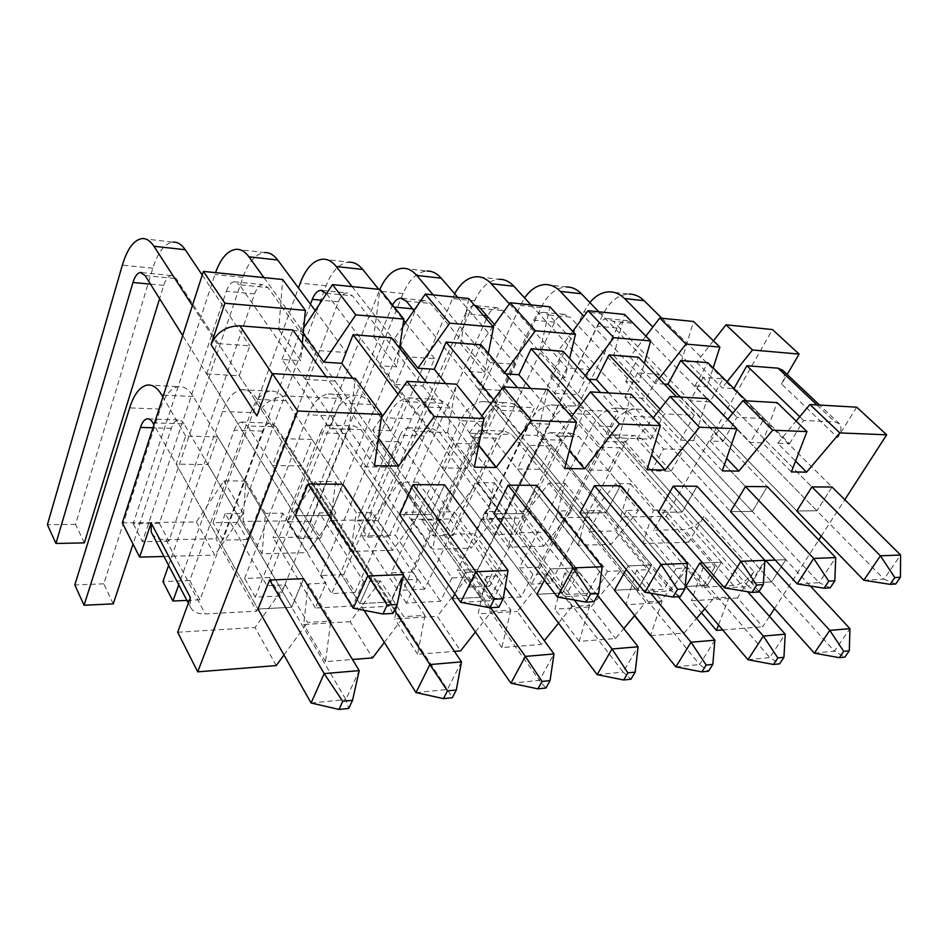 <?xml version="1.0" encoding="UTF-8"?>
<svg xmlns="http://www.w3.org/2000/svg" width="948" height="948" viewBox="0 0 948 948"><rect width="100%" height="100%" fill="white"/><g stroke="black" fill="none" stroke-linecap="round" stroke-linejoin="round"><path stroke-width="0.71" stroke-dasharray="4.74 3.56" d="M206.688 373.927L239.263 375.74L249.81 345.807L216.974 343.508L206.688 373.927L295.385 515.676L329.904 515.345L295.385 515.676L182.703 335.604M305.386 379.413L335.118 381.072L346.364 352.538L316.419 350.452L305.386 379.413L399.641 514.693L430.854 514.409L399.641 514.693L239.453 284.803L268 287.588L262.786 284.578C259.432 285.04 256.707 288.145 254.597 293.927L168.839 541.178L159.371 523.343L242.925 277.349C248.412 261.992 255.628 253.72 264.587 252.559L236.099 249.312M395.577 384.438L422.832 385.943L434.622 358.7L407.213 356.792L395.577 384.438L494.05 513.816L522.419 513.555L494.05 513.816L326.479 293.643M478.337 389.036L503.4 390.434L515.605 364.352L490.424 362.598L478.337 389.036L579.963 513.01L605.843 512.773L579.963 513.01L413.956 310.494M554.533 393.278L577.664 394.558L590.189 369.566L566.975 367.942L554.533 393.278L658.469 512.276L682.181 512.062L658.469 512.276L494.512 324.536M217.708 436.898L185.678 436.033L176.174 464.141L207.956 464.591L217.708 436.898L303.561 578.683L291.676 607.253L207.956 464.591M312.093 439.457L282.788 438.663L272.55 465.515L301.654 465.93L312.093 439.457L402.983 574.772L390.386 602.039L301.654 465.93M398.658 441.804L371.746 441.069L360.927 466.783L387.673 467.163L398.658 441.804L493.398 571.206L480.269 597.299L387.673 467.163M478.325 443.96L453.535 443.285L442.254 467.945L466.926 468.3L478.325 443.96L575.993 567.947L562.46 592.974L466.926 468.3M551.902 445.951L528.984 445.323L517.347 469.023L540.182 469.355L551.902 445.951L651.738 564.961L637.909 588.992L540.182 469.355M703.037 377.446L690.144 400.814L710.016 401.916L722.957 378.833L703.037 377.446L811.891 486.905L652.876 327.013M671.208 471.227L683.366 449.506L663.612 448.973L651.501 470.943L671.208 471.227L771.648 581.942L751.634 582.996L651.501 470.943M608.083 470.327L620.063 447.788L598.804 447.219L586.895 470.018L608.083 470.327L707.421 585.331L685.783 586.468L586.895 470.018M637.625 372.872L624.922 397.188L646.335 398.385L659.097 374.377L637.625 372.872L745.472 486.525L583.909 316.265M493.079 326.527L479.652 345.202L460.55 343.697L468.668 298.513M572.711 331.338L557.839 351.329L540.265 349.954L549.923 306.82M645.896 336.113L629.91 356.993L613.688 355.713L624.614 314.452M713.417 340.806L696.555 362.219L681.541 361.046L693.521 321.491M122.292 522.834L196.331 521.969L223.882 480.873L245.816 481.015L243.067 521.412L287.872 520.89L315.388 481.501L335.533 481.643L330.852 520.381L372.126 519.895L399.523 482.082L418.08 482.212L411.776 519.421L449.909 518.983L477.128 482.627L494.287 482.745L486.608 518.544L521.957 518.129L548.939 483.125L564.842 483.231L556.026 517.726L588.874 517.335L615.584 483.587L630.373 483.693L620.573 516.968L666.1 516.435L772.478 329.56M303.751 327.901L301.535 331.219L278.712 329.43L282.717 279.518M402.758 326.645L394.546 338.519L373.702 336.884L379.958 289.448M192.385 305.588L216.974 343.508M263.923 277.598L316.419 350.452M352.052 286.604L407.213 356.792M433.2 294.887L490.424 362.598M509.36 303.881L566.975 367.942M661.87 318.255L832.036 487.023L816.903 510.794L832.036 487.023L722.957 378.833M598.792 311.809L767.323 486.656L752.297 511.399L767.323 486.656L659.097 374.377M530.679 388.455L572.023 436.601L556.76 436.104L569.227 450.798M479.652 345.202L503.874 373.761L505.758 373.879M564.724 468.525L537.137 435.464L521.282 434.954L469.035 371.521L484.606 372.517L460.55 343.697M504.703 372.635L503.874 373.761M540.265 349.954L564.996 377.695L569.63 358.451M608.545 392.934L650.766 439.149L636.795 438.699L651.501 454.981M557.839 351.329L582.7 378.833L588.483 379.212M647.046 469.758L618.843 438.118L604.362 437.644L550.717 376.783L564.996 377.695M585.165 375.562L582.7 378.833M613.688 355.713L638.916 382.459L644.32 363.321M680.19 397.046L723.016 441.495L710.17 441.081L726.642 458.334M629.91 356.993L655.222 383.513L664.275 384.094M722.305 470.883L693.699 440.547L680.403 440.121L625.763 381.617L638.916 382.459M659.026 378.631L655.222 383.513M681.541 361.046L707.113 386.855L713.18 367.954M696.555 362.219L722.186 387.827L733.953 388.585L789.542 443.664L777.704 443.273L795.55 461.107M791.367 471.914L762.512 442.787L750.271 442.384L694.967 386.073L707.113 386.855M727.08 381.724L722.186 387.827M856.719 407.19L837.724 437.597L781.567 384.011L787.16 374.484M666.1 516.435L688.746 542.28L703.973 516.316L753.909 571.703L737.508 597.951L762.749 626.758L769.444 616.39M774.492 608.569L818.752 540.016M821.205 536.212L844.798 499.679M620.573 516.968L643.005 543.524L688.746 542.28M630.373 483.693L653.445 510.178L643.005 543.524M615.584 483.587L638.585 510.297L626.616 510.391L676.161 568.48L688.248 567.971L714.034 597.915L729.095 597.003L703.25 567.342L714.958 566.857L665.046 510.083L653.445 510.178M588.874 517.335L611.14 544.377L638.585 510.297M556.026 517.726L578.079 545.278L611.14 544.377M564.842 483.231L587.547 510.711L578.079 545.278M548.939 483.125L571.537 510.842L558.633 510.936L607.372 571.371L620.43 570.826L645.872 602.039L662.178 601.056L636.641 570.139L649.285 569.606L600.037 510.605L587.547 510.711M521.957 518.129L543.785 546.202L571.537 510.842M486.608 518.544L508.175 547.162L543.785 546.202M494.287 482.745L516.47 511.28L508.175 547.162M477.128 482.627L499.181 511.422L485.246 511.541L532.859 574.5L547.032 573.907L571.988 606.495L589.68 605.428L564.593 573.173L578.292 572.592L529.968 511.173L516.47 511.28M449.909 518.983L471.18 548.157L499.181 511.422M411.776 519.421L432.703 549.2L471.18 548.157M418.08 482.212L439.611 511.908L432.703 549.2M399.523 482.082L420.876 512.062L405.756 512.181L451.9 577.901L467.317 577.261L491.609 611.353L510.877 610.192L486.419 576.455L501.302 575.827L454.222 511.79L439.611 511.908M372.126 519.895L392.662 550.29L420.876 512.062M330.852 520.381L350.95 551.416L392.662 550.29M335.533 481.643L356.211 512.584L350.95 551.416M315.388 481.501L335.841 512.75L319.393 512.88L363.605 581.61L380.444 580.911L403.836 616.65L424.917 615.382L401.288 580.034L417.511 579.346L372.09 512.453L356.211 512.584M287.872 520.89L307.484 552.589L335.841 512.75M243.067 521.412L262.122 553.81L307.484 552.589M245.816 481.015L265.404 513.318L262.122 553.81M223.882 480.873L243.174 513.496L225.209 513.65L266.921 585.674L285.395 584.904L307.602 622.469L329.276 621.153M330.757 621.07L308.242 583.944L326.005 583.198L282.717 513.176L265.404 513.318M196.331 521.969L214.758 555.09L243.174 513.496M163.968 556.464L214.758 555.09M278.712 329.43L300.682 360.667L302.305 343.271M381.558 417.594L391.169 430.724L372.718 430.119L378.442 438.059M352.703 378.216L381.38 417.369M301.535 331.219L303.218 333.554M374.507 465.681L348.971 429.349L329.726 428.733L281.971 359.47L300.682 360.667M373.702 336.884L396.845 366.864L399.582 348.248M445.726 383.573L485.862 433.793L469.118 433.26L478.669 445.394M394.546 338.519L399.997 345.451M474.296 467.174L447.575 432.561L430.143 431.992L379.828 365.762L396.845 366.864M484.606 372.517L488.35 353.391M239.263 375.74L329.904 515.345L342.856 484.227L329.904 515.345L295.385 515.676M335.118 381.072L430.854 514.409L444.517 484.807L430.854 514.409L399.641 514.693M422.832 385.943L522.419 513.555L536.615 485.329L522.419 513.555L494.05 513.816M503.4 390.434L605.843 512.773L620.43 485.814L605.843 512.773L579.963 513.01M577.664 394.558L682.181 512.062L697.029 486.253L682.181 512.062L658.469 512.276M113.262 603.864L103.759 583.814L160.236 409.086C164.751 395.6 170.758 388.111 178.236 386.606C183.722 385.954 188.723 389.249 193.238 396.489L303.561 578.683L291.676 607.253L258.01 609.019L176.174 464.141M282.788 438.663L372.209 575.981L402.983 574.772L390.386 602.039L359.813 603.651L372.209 575.981L402.983 574.772L403.41 575.4M371.746 441.069L465.373 572.308L454.803 593.875L465.373 572.308L493.398 571.206L505.189 587.298M490.614 607.692L465.373 572.308L493.398 571.206L480.269 597.299L452.397 598.769L360.927 466.783M453.535 443.285L550.361 568.954L544.484 580.069L550.361 568.954L575.993 567.947L597.619 595.391M574.298 600.037L550.361 568.954L575.993 567.947L562.46 592.974L536.935 594.313L442.254 467.945M528.984 445.323L628.192 565.897L626.201 569.416L628.192 565.897L651.738 564.961L678.377 596.719M650.695 593.235L628.192 565.897L651.738 564.961L637.909 588.992L614.458 590.225L517.347 469.023M863.829 580.247L883.998 579.145L816.903 510.794L796.794 510.984L816.903 510.794L710.016 401.916M759.087 591.339L751.634 582.996L764.775 562.022M683.366 449.506L785.809 559.676L775.227 560.09L785.809 559.676L771.648 581.942L834.453 651.158L849.941 628.654M620.063 447.788L721.44 562.211L702.729 562.958L721.44 562.211L707.421 585.331L769.812 657.568L785.217 634.188M797.185 583.897L819.131 582.7L752.297 511.399L730.493 511.612L752.297 511.399L646.335 398.385M283.962 654.961L307.602 622.469M330.485 623.156L325.543 661.645L352.478 659.488M384.319 642.424L403.836 616.65M424.917 615.382L417.594 654.298L454.424 651.359M475.422 631.996L491.609 611.353M510.877 610.192L501.824 647.579L541.32 644.427L544.306 640.73M558.538 623.132L571.988 606.495M589.68 605.428L579.204 641.405L615.572 638.502L623.784 628.619M634.698 615.489L645.872 602.039M662.178 601.056L650.624 635.385M650.873 635.681L684.124 633.027L696.579 618.416M704.755 608.806L714.034 597.915M729.095 597.003L718.513 625.016M722.708 629.946L762.749 626.758M202.244 275.038L249.81 345.807M315.234 310.589L346.364 352.538M405.554 322.616L434.622 358.7M457.825 297.411L515.605 364.352M530.963 304.877L590.189 369.566M185.678 436.033L162.902 396.963M364.02 610.299L272.55 465.515M690.144 400.814L796.794 510.984L613.19 321.313L632.754 323.221L626.664 320.554C622.717 320.815 619.494 323.304 616.982 328.032L513.141 534.21L501.658 519.172L603.284 313.859C609.837 301.263 618.38 294.662 628.903 294.058L609.351 291.83M538.334 567.212L611.898 426.6C617.693 415.923 625.289 410.081 634.686 409.074C641.559 408.671 647.78 411.396 653.362 417.227L785.809 559.676L771.648 581.942L641.749 438.758L634.354 435.523C630.847 435.926 627.991 438.13 625.775 442.124L550.575 583.245L538.334 567.212L519.35 567.935L592.453 425.842C598.224 415.046 605.784 409.133 615.122 408.102C621.959 407.699 628.157 410.448 633.714 416.338L663.612 448.973M477.685 569.523L549.698 424.183C555.398 413.127 562.851 407.059 572.082 405.993C578.849 405.566 584.975 408.363 590.462 414.394L721.44 562.211L707.421 585.331L579.05 436.72L571.774 433.378C568.338 433.805 565.518 436.092 563.349 440.228L489.678 586.113L477.685 569.523L457.446 570.305L528.877 423.377C534.53 412.19 541.936 406.052 551.108 404.962C557.827 404.523 563.906 407.344 569.369 413.435L598.804 447.219M624.922 397.188L730.493 511.612L549.153 315.056L570.139 317.106L564.143 314.369C560.268 314.665 557.104 317.26 554.639 322.166L453.049 535.43L441.815 519.895L541.178 307.567C547.6 294.496 555.978 287.623 566.323 286.936L545.361 284.542M556.76 436.104L571.573 416.67M572.023 436.601L585.473 410.117L617.93 411.657L604.362 437.644M618.843 438.118L631.143 394.226M580.686 404.713L585.473 410.117M550.717 376.783L563.112 351.27M469.035 371.521L481.063 344.799M521.282 434.954L534.494 407.711L517.49 387.696M537.137 435.464L547.861 389.438M485.862 433.793L498.897 406.028L534.494 407.711M481.892 415.864L469.118 433.26M636.795 438.699L653.16 417.914M693.699 440.547L707.267 398.598M650.766 439.149L664.512 413.861L694.232 415.26L680.403 440.121M660.069 409.133L664.512 413.861M625.763 381.617L638.442 357.195M617.93 411.657L600.511 392.472M710.17 441.081L727.72 419.431M723.016 441.495L736.952 417.286L764.266 418.578L750.271 442.384M762.512 442.787L777.111 402.616M732.828 413.115L736.952 417.286M694.967 386.073L707.836 362.657M694.232 415.26L676.528 396.833M777.704 443.273L796.142 421.09M789.542 443.664L803.596 420.438L834.951 421.919L839.572 423.946C841.86 427.133 841.243 431.684 837.724 437.597M799.756 416.729L803.596 420.438M781.567 384.011C784.802 378.181 785.217 373.642 782.799 370.36M764.266 418.578L746.384 400.85M737.508 597.951L691.388 600.771L701.449 612.681M703.25 567.342L691.388 600.771M753.909 571.703C748.197 579.761 741.419 584.371 733.598 585.556L702.634 587.215L714.958 566.857M665.046 510.083L653.634 530.216L684.337 529.612C692.076 528.688 698.617 524.268 703.973 516.316M688.248 567.971L659.192 602.75L684.124 633.027M636.641 570.139L625.751 604.8L659.192 602.75M676.161 568.48L663.932 589.301L637.127 590.734L649.285 569.606M626.616 510.391L615.311 530.963L663.932 589.301M600.037 510.605L588.815 531.484L615.311 530.963M702.634 587.215L653.634 530.216M620.43 570.826L591.019 606.921L615.572 638.502M607.372 571.371L595.344 592.974L566.371 594.538L578.292 572.592M564.593 573.173L554.888 609.137L591.019 606.921M558.633 510.936L547.553 532.29L595.344 592.974M529.968 511.173L518.994 532.847L547.553 532.29M637.127 590.734L588.815 531.484M634.508 615.714L625.751 604.8M547.032 573.907L517.288 611.436L541.32 644.427M532.859 574.5L521.127 596.967L489.701 598.65L501.302 575.827M486.419 576.455L478.124 613.842L517.288 611.436M485.246 511.541L474.462 533.724L521.127 596.967M454.222 511.79L443.581 534.328L474.462 533.724M566.371 594.538L518.994 532.847M579.204 641.405L554.888 609.137M467.317 577.261L437.301 616.342L460.621 650.861M451.9 577.901L440.547 601.293L406.348 603.129L417.511 579.346M401.288 580.034L394.7 618.949L437.301 616.342M405.756 512.181L395.375 535.264L440.547 601.293M372.09 512.453L361.887 535.928L395.375 535.264M489.701 598.65L443.581 534.328M501.824 647.579L478.124 613.842M380.444 580.911L350.215 621.675L372.611 657.888M363.605 581.61L352.751 606.009L315.388 608.012L326.005 583.198M308.242 583.944L303.716 624.531L350.215 621.675M319.393 512.88L309.51 536.947L352.751 606.009M282.717 513.176L273.06 537.67L309.51 536.947M406.348 603.129L361.887 535.928M417.594 654.298L394.7 618.949M285.395 584.904L255.048 627.505L276.235 665.579M266.921 585.674L256.73 611.164L205.254 613.925C197.694 614.15 192.705 611.78 190.264 606.791L190.37 597.596M177.679 632.245L255.048 627.505M225.209 513.65L215.954 538.784L256.73 611.164M151.976 533.511C154.785 537.694 159.454 539.768 165.983 539.756L215.954 538.784M315.388 608.012L273.06 537.67M325.543 661.645L303.716 624.531M256.92 415.899C262.975 403.303 273.071 396.667 287.232 396.015L341.79 398.598L329.726 428.733M348.971 429.349L355.334 378.371M281.971 359.47L292.825 329.987M372.718 430.119L381.297 417.961M447.575 432.561L456.344 384.177M391.169 430.724L403.658 401.525L442.87 403.374L430.143 431.992M398.077 394.167L403.658 401.525M379.828 365.762L391.334 337.737M341.79 398.598L326.159 376.7M493.73 399.76L498.897 406.028M442.87 403.374L426.446 382.459M775.227 560.09L785.809 559.676L810.279 585.994M785.809 559.676L771.648 581.942L751.634 582.996L622.161 438.118L641.749 438.758M814.332 653.16L834.453 651.158L844.917 657.082M832.036 487.023L816.903 510.794L796.794 510.984M895.706 584.015L883.998 579.145L900.6 555.018M767.323 486.656L752.297 511.399L730.493 511.612M830.164 587.843L819.131 582.7L835.686 557.578M724.497 587.879L748.458 586.575L502.914 310.541L497.06 307.745C493.268 308.064 490.175 310.778 487.77 315.874L487.497 316.502M758.649 592.026L748.458 586.575L764.894 560.363M644.913 592.239L671.184 590.805L430.582 303.467L424.882 300.611C421.208 300.966 418.21 303.798 415.888 309.107L320.602 538.109L310.091 521.507L403.125 293.572C409.169 279.459 417.108 271.946 426.92 271.045L402.616 268.284M680.309 596.612L671.184 590.805L687.395 563.408M557.388 597.039L586.338 595.451L352.502 295.847L347.027 292.908C343.496 293.311 340.616 296.286 338.389 301.808L247.392 539.59L237.356 522.395L326.112 285.775C331.907 271.057 339.526 263.189 348.959 262.169L322.687 259.171M594.123 601.648L586.338 595.451L602.193 566.762M702.729 562.958L721.44 562.211L747.569 591.694M721.44 562.211L707.421 585.331L685.783 586.468L558.04 436.033L579.05 436.72M747.984 659.725L769.812 657.568L779.576 663.849M637.909 588.992L614.458 590.225L637.909 588.992L511.73 434.528L504.609 431.079C501.243 431.53 498.494 433.911 496.373 438.201L424.645 589.182L412.973 572L483.03 421.599C488.576 410.129 495.863 403.824 504.893 402.687C511.505 402.225 517.501 405.104 522.881 411.349L651.738 564.961L637.909 588.992L699.612 664.512L714.851 640.196M675.853 666.871L699.612 664.512L708.511 671.208M562.46 592.974L536.935 594.313L562.46 592.974L439.232 432.17L432.324 428.603C429.053 429.089 426.387 431.553 424.325 436.021L355.026 592.464L343.745 574.642L411.373 418.826C416.741 406.905 423.803 400.34 432.572 399.12C438.983 398.622 444.813 401.608 450.051 408.067L575.993 567.947L562.46 592.974L623.097 672.096L638.087 646.761M597.145 674.656L623.097 672.096L630.941 679.23M480.269 597.299L452.397 598.769L480.269 597.299L360.963 429.622L354.303 425.936C351.151 426.446 348.591 429.017 346.624 433.663L280.324 595.984L269.516 577.486L334.158 415.828C339.301 403.433 346.091 396.584 354.516 395.28C360.69 394.735 366.307 397.816 371.355 404.512L493.398 571.206L480.269 597.299L539.388 680.38L553.988 653.954M510.901 683.2L539.388 680.38L545.918 688.035M752.297 511.399L570.139 317.106M441.815 519.895L421.872 520.144L520.381 305.457L524.6 297.933M453.049 535.43L432.999 535.833L421.872 520.144M554.639 322.166L533.76 320.199L432.999 535.833M533.76 320.199C536.201 315.234 539.341 312.603 543.192 312.307L549.153 315.056M697.029 486.253L682.181 512.062M486.419 318.895L389 536.722L378.098 520.677L474.616 300.824C480.873 287.244 489.061 280.075 499.169 279.281L476.631 276.709M378.098 520.677L356.815 520.938L454.649 293.726M389 536.722L367.611 537.161L356.815 520.938M483.433 315.471L465.35 313.764L367.611 537.161M465.35 313.764C467.719 308.598 470.789 305.849 474.545 305.517L474.77 305.517M620.43 485.814L605.843 512.773M310.091 521.507L287.351 521.779L379.816 289.436M320.602 538.109L297.719 538.571L287.351 521.779M394.167 307.069L391.725 306.832L297.719 538.571M391.725 306.832L392.543 305.043M378.738 289.33L403.694 320.306M536.615 485.329L522.419 513.555M237.356 522.395L212.992 522.692L298.442 287.979M247.392 539.59L222.863 540.087L212.992 522.692M310.494 304.213L222.863 540.087M707.421 585.331L685.783 586.468M489.678 586.113L469.343 587.073L457.446 570.305M563.349 440.228L542.434 439.599L469.343 587.073M542.434 439.599C544.59 435.416 547.387 433.094 550.812 432.655L558.04 436.033M626.201 569.416L628.192 565.897L651.738 564.961M412.973 572L391.323 572.829L460.669 420.734C466.155 409.121 473.384 402.734 482.331 401.573C488.884 401.099 494.832 404.014 500.177 410.318L628.192 565.897M424.645 589.182L402.888 590.213L391.323 572.829M496.373 438.201L473.893 437.514L402.888 590.213M473.893 437.514C476.003 433.177 478.716 430.771 482.058 430.309L489.121 433.793L511.73 434.528M614.458 590.225L489.121 433.793M544.484 580.069L550.361 568.954L575.993 567.947M343.745 574.642L320.554 575.531L387.294 417.89C392.602 405.827 399.582 399.167 408.244 397.923C414.596 397.413 420.355 400.423 425.545 406.965L550.361 568.954M355.026 592.464L331.693 593.567L320.554 575.531M424.325 436.021L400.115 435.286L331.693 593.567M400.115 435.286C402.142 430.759 404.772 428.259 408.007 427.773L414.857 431.376L439.232 432.17M536.935 594.313L414.857 431.376M454.803 593.875L465.373 572.308L493.398 571.206M269.516 577.486L244.62 578.434L308.171 414.821C313.231 402.26 319.914 395.316 328.209 393.989C334.3 393.432 339.834 396.537 344.811 403.327L465.373 572.308M280.324 595.984L255.249 597.169L244.62 578.434M346.624 433.663L320.448 432.869L255.249 597.169M320.448 432.869C322.391 428.164 324.915 425.545 328.02 425.036L334.573 428.769L360.963 429.622M452.397 598.769L334.573 428.769M771.648 581.942L751.634 582.996M550.575 583.245L531.52 584.146L519.35 567.935M625.775 442.124L606.258 441.531L531.52 584.146M606.258 441.531C608.462 437.49 611.318 435.262 614.802 434.848L622.161 438.118M816.903 510.794L632.754 323.221M501.658 519.172L482.911 519.397L583.873 311.892L589.822 302.507M513.141 534.21L494.311 534.589L482.911 519.397M616.982 328.032L597.501 326.207L494.311 534.589M597.501 326.207C599.989 321.419 603.201 318.895 607.123 318.623L613.19 321.313M394.486 610.204L372.209 575.981L402.983 574.772L390.386 602.039L447.397 689.492L461.486 661.87M276.176 426.861L390.386 602.039L359.813 603.651L372.209 575.981L359.813 603.651L247.547 425.936L276.176 426.861L269.848 423.045C266.862 423.578 264.433 426.268 262.56 431.103L199.957 599.776L189.742 580.532L250.71 412.593C255.569 399.677 262.004 392.519 270.014 391.121C275.88 390.529 281.224 393.704 286.035 400.672L402.983 574.772M416.006 692.597L447.397 689.492L452.315 697.716M303.561 578.683L291.676 607.253L345.842 699.541L359.209 670.615M152.853 422.855L184.054 423.863L291.676 607.253L258.01 609.019L153.931 424.763M311.086 702.989L345.842 699.541L348.757 708.44M460.692 602.336L492.723 600.582L268 287.588M498.861 607.218L492.723 600.582L508.081 570.459M353.296 608.225L388.941 606.27L176.209 278.617L171.339 275.548C168.211 276.046 165.663 279.328 163.708 285.372L159.608 298.679M392.993 613.403L388.941 606.27L403.587 574.571M390.386 602.039L359.813 603.651M168.614 565.364L222.555 411.503C227.319 398.409 233.635 391.145 241.479 389.723C247.238 389.107 252.476 392.318 257.204 399.369L372.209 575.981M189.742 580.532L162.938 581.562M199.957 599.776L186.91 600.392M262.56 431.103L234.192 430.25L178.769 584.798M234.192 430.25C236.016 425.344 238.398 422.618 241.325 422.061L247.547 425.936M184.054 423.863C182.289 420.948 180.31 419.62 178.117 419.905C175.333 420.474 173.057 423.294 171.327 428.342L133.04 544.081M291.676 607.253L258.01 609.019M103.759 583.814L74.809 584.928M444.517 484.807L430.854 514.409M159.371 523.343L133.218 523.663L215.516 272.645M168.839 541.178L142.484 541.711L133.218 523.663M254.597 293.927L226.323 291.261L142.484 541.711M226.323 291.261C228.385 285.407 231.063 282.243 234.346 281.769L239.453 284.803M342.856 484.227L329.904 515.345M84.348 542.884L75.556 524.363L152.806 268.225C157.889 252.144 164.608 243.446 172.974 242.119L141.975 238.588M75.556 524.363L47.4 524.706M816.963 404.915L834.951 421.919M733.598 585.556L684.337 529.612M165.983 539.756L205.254 613.925M287.232 396.015L272.301 373.891M541.178 307.567L520.381 305.457M474.616 300.824L452.303 298.561M487.77 315.874L486.869 315.791M480.352 308.337L502.914 310.541M403.125 293.572L379.105 291.143M415.888 309.107L412.558 308.799M406.254 301.097L430.582 303.467M326.112 285.775L300.196 283.156M338.389 301.808L322.083 300.279M326.195 293.276L352.502 295.847M590.462 414.394L569.369 413.435M549.698 424.183L528.877 423.377M522.881 411.349L500.177 410.318M483.03 421.599L460.669 420.734M450.051 408.067L425.545 406.965M411.373 418.826L387.294 417.89M371.355 404.512L344.811 403.327M334.158 415.828L308.171 414.821M653.362 417.227L633.714 416.338M611.898 426.6L592.453 425.842M603.284 313.859L583.873 311.892M286.035 400.672L257.204 399.369M250.71 412.593L222.555 411.503M193.238 396.489L163.494 395.15M160.236 409.086L129.651 407.901M171.327 428.342L152.96 427.785M242.925 277.349L214.888 274.505M152.806 268.225L122.351 265.132M163.708 285.372L150.495 284.127M145.151 275.584L176.209 278.617M839.572 423.946L819.558 405.057M188.344 603.129L190.264 606.791M543.192 312.307L564.143 314.369M476.24 305.683L497.06 307.745M402.272 298.371L424.882 300.611M322.379 290.479L347.027 292.908M551.108 404.962L572.082 405.993M550.812 432.655L571.774 433.378M482.331 401.573L504.893 402.687M482.058 430.309L504.609 431.079M408.244 397.923L432.572 399.12M408.007 427.773L432.324 428.603M328.209 393.989L354.516 395.28M328.02 425.036L354.303 425.936M615.122 408.102L634.686 409.074M614.802 434.848L634.354 435.523M607.123 318.623L626.664 320.554M241.479 389.723L270.014 391.121M241.325 422.061L269.848 423.045M147.177 385.078L178.236 386.606M148.528 418.886L178.117 419.905M234.346 281.769L262.786 284.578M141.797 272.621L171.339 275.548"/><path stroke-width="1.42" d="M569.63 358.451L575.46 334.289L549.923 306.82L510.166 302.756L493.079 326.527M644.32 363.321L650.648 340.948L624.614 314.452L588.044 310.707L572.711 331.338M713.18 367.954L719.888 347.087L693.521 321.491L659.749 318.042L645.896 336.113M787.16 374.484L799.105 354.102L772.478 329.56L726.002 324.809L713.417 340.806M302.305 343.271L305.386 310.375L282.717 279.518L203.417 271.412L122.292 522.834L139.64 557.128L163.968 556.464M399.582 348.248L403.872 319.097L379.958 289.448L332.487 284.601L303.751 327.901M488.35 353.391L493.517 327.036L468.668 298.513L425.308 294.081L402.758 326.645M308.053 484.025L342.856 484.227L308.053 484.025L295.385 515.676L308.053 484.025L342.856 484.227L403.587 574.571L367.658 575.981L353.296 608.225L295.385 515.676L308.053 484.025L387.116 605.049L397.141 604.504L403.587 574.571M413.103 484.629L444.517 484.807L413.103 484.629L399.641 514.693L413.103 484.629L444.517 484.807L508.081 570.459L475.849 571.727L460.692 602.336L399.641 514.693L413.103 484.629L475.849 571.727L494.228 599.243L503.21 598.757L508.081 570.459M508.104 485.175L536.615 485.329L508.104 485.175L494.05 513.816L508.104 485.175L536.615 485.329L602.193 566.762L573.113 567.899L557.388 597.039L494.05 513.816L508.104 485.175L573.113 567.899L590.521 594.029L598.626 593.59L602.193 566.762M594.443 485.66L620.43 485.814L594.443 485.66L579.963 513.01L594.443 485.66L620.43 485.814L687.395 563.408L661.029 564.439L644.913 592.239L579.963 513.01L594.443 485.66L661.029 564.439L677.559 589.324L684.906 588.921L687.395 563.408M673.246 486.111L697.029 486.253L673.246 486.111L658.469 512.276L673.246 486.111L697.029 486.253L764.894 560.363L740.862 561.299L724.497 587.879L658.469 512.276L673.246 486.111L740.862 561.299L756.611 585.046L763.294 584.679L764.894 560.363M811.891 486.905L832.036 487.023L811.891 486.905L796.794 510.984L811.891 486.905L832.036 487.023L900.6 555.018L880.419 555.812L863.829 580.247L796.794 510.984L811.891 486.905L880.419 555.812L894.794 577.557L900.41 577.261L900.6 555.018M745.472 486.525L767.323 486.656L745.472 486.525L730.493 511.612L745.472 486.525L767.323 486.656L835.686 557.578L813.704 558.443L797.185 583.897L730.493 511.612L745.472 486.525L813.704 558.443L828.73 581.136L834.844 580.804L835.686 557.578M505.758 373.879L518.888 374.721L530.679 388.455M569.227 450.798L584.513 468.822L564.724 468.525L576.455 422.275L531.401 420.45L496.065 467.494L474.296 467.174L484.061 418.542L434.255 416.528L398.575 466.037L374.507 465.681L381.807 414.406L297.66 411.017L197.717 671.836L177.679 632.245L190.37 597.596L151.123 522.941L139.64 557.128M510.166 302.756L535.383 330.745L504.703 372.635M575.46 334.289L535.383 330.745M588.483 379.212L596.482 379.721L608.545 392.934M651.501 454.981L665.105 470.03L647.046 469.758L660.353 425.664L619.388 424.005L584.513 468.822M588.044 310.707L613.842 337.689L585.165 375.562M650.648 340.948L613.842 337.689M664.275 384.094L667.937 384.331L680.19 397.046M726.642 458.334L738.859 471.132L722.305 470.883L736.88 428.757L699.482 427.24L665.105 470.03M659.749 318.042L685.973 344.077L659.026 378.631M719.888 347.087L685.973 344.077M795.55 461.107L806.594 472.14L791.367 471.914L806.961 431.589L772.679 430.202L738.859 471.132M726.002 324.809L752.499 349.966L727.08 381.724M799.105 354.102L752.499 349.966M844.798 499.679L886.676 434.812L856.719 407.19L809.924 404.5L839.833 432.916L806.594 472.14M769.444 616.39L774.492 608.569M818.752 540.016L821.205 536.212M329.276 621.153L330.757 621.07L330.485 623.156M203.417 271.412L224.913 303.253L211.037 344.562L256.92 415.899L272.408 373.607L297.66 411.017M305.386 310.375L224.913 303.253M303.218 333.554L323.813 362.16L341.79 363.321L352.703 378.216M378.442 438.059L398.575 466.037M332.487 284.601L355.82 314.843L323.813 362.16M403.872 319.097L355.82 314.843M399.997 345.451L417.926 368.227L434.314 369.282L445.726 383.573M478.669 445.394L496.065 467.494M425.308 294.081L449.719 323.161L417.926 368.227M493.517 327.036L449.719 323.161M359.209 670.615L352.538 700.323L342.749 701.295L324.169 673.601L311.086 702.989L258.01 609.019L269.623 580.022L303.561 578.683L359.209 670.615L324.169 673.601L269.623 580.022L303.561 578.683L269.623 580.022L258.01 609.019L269.623 580.022M505.189 587.298L553.988 653.954L525.358 656.407L510.901 683.2L452.397 598.769L454.803 593.875M597.619 595.391L638.087 646.761L612.017 648.989L597.145 674.656L536.935 594.313L544.484 580.069M678.377 596.719L714.851 640.196L691.021 642.234L675.853 666.871L614.458 590.225L626.201 569.416M810.279 585.994L849.941 628.654L829.796 630.373L765.759 560.469L764.775 562.022L765.759 560.469L775.227 560.09M747.569 591.694L785.217 634.188L763.341 636.061L747.984 659.725L685.783 586.468L699.754 563.076L702.729 562.958M197.717 671.836L276.235 665.579L283.962 654.961M352.478 659.488L372.611 657.888L384.319 642.424M454.424 651.359L460.621 650.861L475.422 631.996M544.306 640.73L558.538 623.132M623.784 628.619L634.698 615.489M696.579 618.416L704.755 608.806M718.513 625.016L716.463 630.444L722.708 629.946M886.676 434.812L839.833 432.916M571.573 416.67L590.462 391.891L619.388 424.005M660.353 425.664L631.143 394.226L590.462 391.891M518.888 374.721L531.141 348.746L580.686 404.713M600.511 392.472L563.112 351.27L531.141 348.746M517.49 387.696L481.063 344.799L446.153 342.05L434.314 369.282M576.455 422.275L547.861 389.438L503.21 386.867L481.892 415.864M653.16 417.914L670.046 396.465L699.482 427.24M736.88 428.757L707.267 398.598L670.046 396.465M596.482 379.721L609.054 354.884L660.069 409.133M676.528 396.833L638.442 357.195L609.054 354.884M727.72 419.431L742.924 400.649L772.679 430.202M806.961 431.589L777.111 402.616L742.924 400.649M667.937 384.331L680.747 360.524L732.828 413.115M746.384 400.85L707.836 362.657L680.747 360.524M796.142 421.09L809.924 404.5M733.965 388.561L746.917 365.738L799.756 416.729M819.558 405.057L782.799 370.36L778.118 368.191L746.917 365.738M701.449 612.681L716.463 630.444M650.518 635.705L634.508 615.714M151.123 522.941L151.242 532.112L151.976 533.511M272.408 373.607L355.334 378.371L381.807 414.406M326.159 376.7L292.825 329.987L239.856 325.816C226.169 326.041 216.559 332.286 211.037 344.562M381.297 417.961L407.119 381.345L434.255 416.528M484.061 418.542L456.344 384.177L407.119 381.345M341.79 363.321L353.059 334.727L398.077 394.167M426.446 382.459L391.334 337.737L353.059 334.727M503.21 386.867L531.401 420.45M446.153 342.05L493.73 399.76M849.941 628.654L849.301 650.778L843.696 651.335L829.796 630.373L814.332 653.16L759.087 591.339M843.696 651.335L839.312 657.663L814.332 653.16M839.312 657.663L844.917 657.082L849.301 650.778M863.829 580.247L890.089 584.347L894.794 577.557M900.41 577.261L895.706 584.015L890.089 584.347M797.185 583.897L824.049 588.21L828.73 581.136M834.844 580.804L830.164 587.843L824.049 588.21M724.497 587.879L751.954 592.417L756.611 585.046M763.294 584.679L758.649 592.026L751.954 592.417M644.913 592.239L672.973 597.039L677.559 589.324M684.906 588.921L680.309 596.612L672.973 597.039M557.388 597.039L586.03 602.122L590.521 594.029M598.626 593.59L594.123 601.648L586.03 602.122M785.217 634.188L783.937 657.296L777.846 657.912L763.341 636.061L699.754 563.076L685.783 586.468L699.754 563.076M777.846 657.912L773.497 664.477L747.984 659.725M773.497 664.477L779.576 663.849L783.937 657.296M714.851 640.196L712.825 664.394L706.189 665.058L691.021 642.234L650.695 593.235M706.189 665.058L701.887 671.883L675.853 666.871M701.887 671.883L708.511 671.208L712.825 664.394M638.087 646.761L635.184 672.132L627.92 672.855L612.017 648.989L574.298 600.037M627.92 672.855L623.689 679.977L597.145 674.656M623.689 679.977L630.941 679.23L635.184 672.132M553.988 653.954L550.053 680.628L542.066 681.422L525.358 656.407L490.614 607.692M542.066 681.422L537.943 688.852L510.901 683.2M537.943 688.852L545.918 688.035L550.053 680.628M566.323 286.936C571.869 286.912 576.894 289.176 581.385 293.75L598.792 311.809M524.6 297.933C530.584 289.365 537.504 284.898 545.361 284.542C550.859 284.507 555.848 286.794 560.327 291.415L583.909 316.265M499.169 279.281C504.585 279.222 509.503 281.544 513.911 286.249L530.963 304.877M487.497 316.502L486.419 318.895M454.649 293.726C460.716 282.942 468.039 277.266 476.631 276.709C481.999 276.638 486.869 278.973 491.242 283.736L509.36 303.881M474.77 305.517L480.352 308.337L494.512 324.536M426.92 271.045C432.181 270.938 436.945 273.32 441.235 278.179L457.825 297.411M379.816 289.436C385.777 276.164 393.384 269.113 402.616 268.284C407.818 268.154 412.534 270.547 416.776 275.465L433.2 294.887M392.543 305.043C394.783 300.765 397.473 298.478 400.625 298.205L406.254 301.097L413.956 310.494M348.959 262.169C354.007 262.004 358.605 264.433 362.729 269.457L378.738 289.33M403.694 320.306L405.554 322.616M298.442 287.979L300.196 283.156C305.896 268.237 313.397 260.238 322.687 259.171C327.676 258.994 332.203 261.447 336.267 266.518L352.052 286.604M322.083 300.279L312.295 299.355L310.494 304.213M312.295 299.355C314.487 293.75 317.319 290.74 320.803 290.313L326.479 293.643M764.775 562.022L765.759 560.469M628.903 294.058C634.532 294.07 639.639 296.297 644.202 300.729L661.87 318.255M589.822 302.507C595.64 295.61 602.146 292.055 609.351 291.83C614.956 291.83 620.028 294.07 624.578 298.549L652.876 327.013M403.41 575.4L461.486 661.87L429.882 664.572L394.486 610.204M461.486 661.87L456.296 689.978L447.48 690.855L429.882 664.572L416.006 692.597L364.02 610.299M447.48 690.855L443.51 698.629L416.006 692.597M443.51 698.629L452.315 697.716L456.296 689.978M342.749 701.295L339.005 709.448L311.086 702.989M339.005 709.448L348.757 708.44L352.538 700.323M460.692 602.336L489.891 607.739L494.228 599.243M503.21 598.757L498.861 607.218L489.891 607.739M353.296 608.225L382.992 613.984L387.116 605.049M397.141 604.504L392.993 613.403L382.992 613.984M186.91 600.392L172.939 601.044L162.938 581.562L168.614 565.364M178.769 584.798L172.939 601.044M133.04 544.081L113.262 603.864L84.064 605.239L74.809 584.928L129.651 407.901C134.047 394.226 139.889 386.618 147.177 385.078C152.521 384.402 157.392 387.732 161.8 395.079L162.902 396.963M152.96 427.785L140.458 427.406L84.064 605.239M140.458 427.406C142.153 422.275 144.357 419.431 147.082 418.838C149.215 418.554 151.135 419.893 152.853 422.855L153.931 424.763M264.587 252.559C269.386 252.334 273.759 254.822 277.693 260.001L315.234 310.589M215.516 272.645C220.872 258.188 227.733 250.402 236.099 249.312C240.804 249.063 245.094 251.564 248.957 256.813L263.923 277.598M172.974 242.119C177.466 241.823 181.554 244.371 185.239 249.727L202.244 275.038M159.608 298.679L84.348 542.884L55.932 543.465L47.4 524.706L122.351 265.132C127.293 248.826 133.834 239.974 141.975 238.588C146.347 238.268 150.341 240.828 153.931 246.255L192.385 305.588M150.495 284.127L132.969 282.48L55.932 543.465M132.969 282.48C134.877 276.342 137.353 273.012 140.399 272.491L145.151 275.584L182.703 335.604M778.118 368.191L816.963 404.915M272.301 373.891L239.856 325.816M581.385 293.75L560.327 291.415M513.911 286.249L491.242 283.736M486.869 315.791L483.433 315.471M441.235 278.179L416.776 275.465M412.558 308.799L394.167 307.069M362.729 269.457L336.267 266.518M644.202 300.729L624.578 298.549M163.494 395.15L161.8 395.079M277.693 260.001L248.957 256.813M185.239 249.727L153.931 246.255M151.242 532.112L188.344 603.129M474.794 305.54L476.24 305.683M400.625 298.205L402.272 298.371M320.803 290.313L322.379 290.479M147.082 418.838L148.528 418.886M140.399 272.491L141.797 272.621"/></g></svg>
